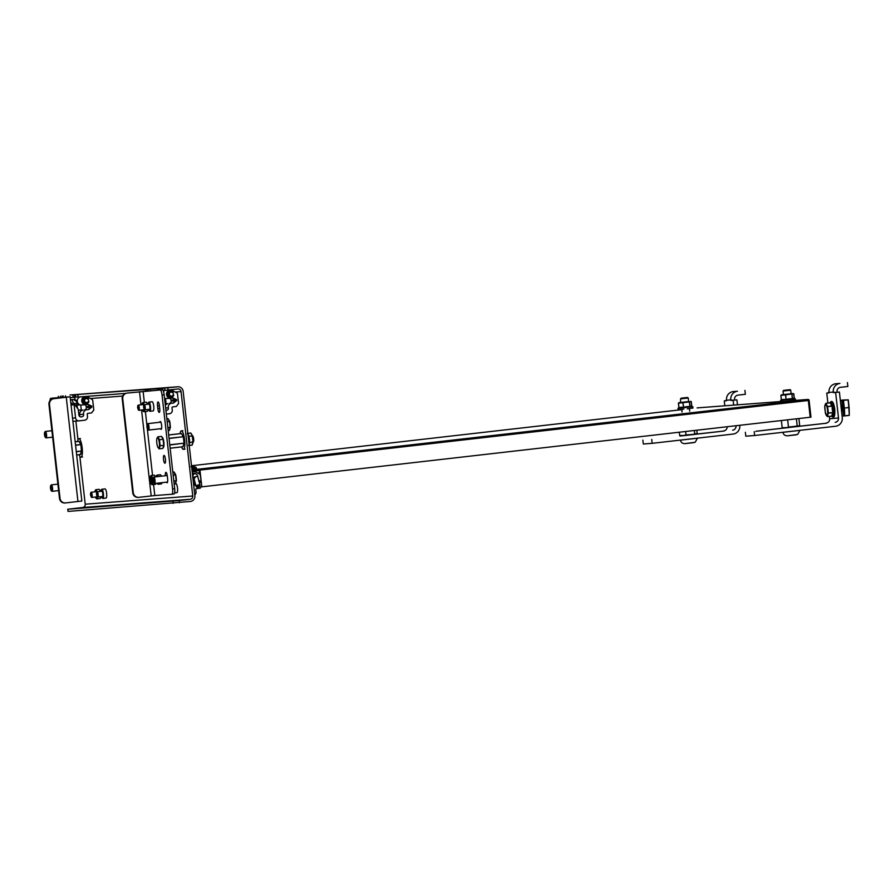 <?xml version="1.0" encoding="UTF-8"?>
<svg xmlns="http://www.w3.org/2000/svg" width="894" height="894" viewBox="0 0 894 894"><rect width="100%" height="100%" fill="white"/><g stroke="black" fill="none" stroke-linecap="round" stroke-linejoin="round"><path stroke-width="1.34" d="M96.619 492.449L97.033 491.89A2.626 0.637 83.5 0 1 97.189 491.789A2.626 0.637 83.5 0 1 98.116 494.326A2.626 0.637 83.5 0 1 97.781 497.008A2.626 0.637 83.5 0 1 97.614 496.941L96.474 494.494L96.619 492.449L97.088 496.483M90.64 492.907L91.054 492.348A2.626 0.637 83.5 0 1 91.21 492.248A2.626 0.637 83.5 0 1 92.138 494.784A2.626 0.637 83.5 0 1 91.803 497.455A2.626 0.637 83.5 0 1 91.635 497.399L90.495 494.952L90.64 492.907L91.11 496.941M197.608 473.004L199.653 472.77L199.407 470.602L194.702 470.959M194.713 471.082L199.407 470.602M194.903 471.753A3.654 0.883 -96.5 0 0 194.356 471.183M194.344 480.816L193.205 480.95M195.82 473.887A2.514 2.447 85.6 0 0 192.445 474.133M192.869 477.877A2.514 2.447 85.6 0 0 193.964 478.324M199.53 483.43L200.29 481.374L198.703 480.212M193.73 485.565A3.721 3.61 -94.4 0 1 195.238 485.029L195.663 484.973M201.474 486.425L200.088 488.213L196.479 488.627A0.827 0.805 -94.4 0 0 195.775 489.532L196.032 491.834A3.308 3.207 -94.4 0 1 194.769 494.851M192.232 472.255A4.135 4.012 -94.4 0 1 196.177 472.2L200.122 474.423M194.858 481.855L194.769 481.866A2.067 2 85.6 0 0 193.104 480.056L194.378 479.955A4.135 4.012 -94.4 0 1 193.07 479.765M194.411 473.742A2.112 2.045 85.6 0 0 192.501 474.602M192.813 477.396A2.112 2.045 85.6 0 0 193.853 477.91M193.663 484.984A2.067 2 85.6 0 0 194.881 482.849L195.115 482.838M194.769 481.866L194.881 482.849M197.306 487.275L196.501 486.951A2.067 0.983 -14.3 0 1 196.054 486.515A2.067 0.983 -14.3 0 1 198.367 484.939A2.067 0.983 -14.3 0 1 200.055 485.487A2.067 0.983 -14.3 0 1 199.865 486.09L199.317 486.761A1.24 0.592 -14.3 0 1 198.043 487.342A1.24 0.592 -14.3 0 1 197.306 487.275A1.24 0.592 -14.3 0 1 197.328 486.47A1.24 0.592 -14.3 0 1 198.904 486.068A1.24 0.592 -14.3 0 1 199.317 486.761M191.897 469.249L196.401 468.713L196.289 467.741L191.785 468.277M196.289 467.741L191.752 467.975M193.685 466.411L192.88 466.512A5.487 1.33 83.5 0 1 193.059 466.713L192.88 466.512M192.188 466.567L193.059 466.713M192.433 466.78A5.487 1.33 -96.5 0 0 192.255 466.579L190.914 466.724M192.746 466.4L193.529 466.422M160.484 389.873L160.328 388.488L177.593 386.789A5.174 5.018 -94.4 0 1 183.158 391.36L194.87 495.757A5.174 5.018 -94.4 0 1 190.456 501.467L68.089 511.424L67.687 509.256L82.661 507.513A2.995 2.905 85.6 0 0 85.209 504.205L79.834 456.242M70.402 394.969A5.174 5.018 85.6 0 0 70.045 394.992L160.328 388.488M77.979 439.77L75.889 421.096M163.11 390.555L177.839 388.957A2.995 2.905 -94.4 0 1 181.057 391.606L192.769 496.002L85.209 504.205M179.437 502.73L179.191 500.562L190.221 499.299A2.995 2.905 85.6 0 0 192.769 496.002M165.524 387.817L162.026 388.208L165.524 387.817M161.535 388.119L158.048 388.51L161.535 388.119M80.739 394.276L77.253 394.679L80.739 394.276M76.761 394.589L73.263 394.98L76.761 394.589M77.879 394.869L78.113 397.037L125.451 393.427M78.057 396.869L75.789 397.115L75.543 394.947M70.246 397.64L75.789 397.115M179.191 500.562L67.687 509.256M97.513 496.852A4.615 1.117 83.5 0 1 96.831 498.886L100.072 498.517A4.615 1.117 -96.5 0 0 100.743 496.662M100.217 491.443A4.615 1.117 -96.5 0 0 99.022 489.342L95.781 489.722A4.615 1.117 83.5 0 1 97.01 491.923M97.267 496.639A4.403 1.062 83.5 0 1 96.328 498.595A4.403 1.062 83.5 0 1 95.557 497.03M94.965 491.823A4.403 1.062 83.5 0 1 95.356 490.113A4.403 1.062 83.5 0 1 96.809 492.192M95.557 491.745A2.827 0.682 83.5 0 1 95.971 491.577A2.827 0.682 83.5 0 1 96.507 492.728M96.831 496.092A2.827 0.682 83.5 0 1 96.586 497.03A2.827 0.682 83.5 0 1 96.15 496.963M96.071 491.7A2.626 0.637 -96.5 0 0 96.016 491.7L91.21 492.248M91.803 497.455L96.608 496.908A2.626 0.637 -96.5 0 0 96.675 496.885M102.81 498.439L106.051 498.059A4.615 1.117 -96.5 0 0 106.632 493.354A4.615 1.117 -96.5 0 0 105 488.895L101.76 489.264A4.615 1.117 83.5 0 1 103.402 493.767A4.615 1.117 83.5 0 1 102.81 498.439A4.615 1.117 83.5 0 1 102.519 498.316A4.615 1.117 83.5 0 1 102.408 498.215M100.933 491.365A4.403 1.062 83.5 0 1 101.335 489.655A4.403 1.062 83.5 0 1 103.145 493.79A4.403 1.062 83.5 0 1 102.307 498.137A4.403 1.062 83.5 0 1 101.536 496.572M101.536 491.298A2.827 0.682 83.5 0 1 101.95 491.13A2.827 0.682 83.5 0 1 102.765 493.823A2.827 0.682 83.5 0 1 102.564 496.572A2.827 0.682 83.5 0 1 102.128 496.505M102.05 491.242A2.626 0.637 -96.5 0 0 101.994 491.242L97.189 491.789M97.781 497.008L102.586 496.449A2.626 0.637 -96.5 0 0 102.642 496.438M174.643 492.918L176.911 492.661A4.615 1.117 -96.5 0 0 177.493 487.945A4.615 1.117 -96.5 0 0 175.861 483.486L175.637 483.509M74.358 403.485L77.946 403.216L74.448 399.428L70.481 399.73M78.56 397.819A3.274 0.793 -96.5 0 0 78.225 397.104L78.337 396.78M72.57 399.562L70.537 400.311M74.727 400.501L75.252 400.456A3.274 0.793 -96.5 0 0 74.236 397.294M75.308 405.25L75.889 405.183A1.263 1.218 85.6 0 0 76.716 404.714L77.834 403.228M75.588 403.395A2.157 2.101 -94.4 0 1 72.738 401.618L72.559 400.076M70.794 402.591L73.42 404.814M72.895 404.848L70.861 403.127M77.286 400.221L75.252 400.456L77.51 402.356M167.435 398.456A4.135 4.012 85.6 0 1 166.63 398.467L165.692 398.534A4.135 4.012 85.6 0 1 164.541 398.255A1.263 1.218 85.6 0 0 165.021 398.411M71.073 405.016L74.113 404.792L75.577 417.923L72.537 418.157M74.113 404.792L71.062 404.993M86.025 396.433A4.135 4.012 -94.4 0 1 87.646 396.925L91.926 399.339A1.654 1.598 -94.4 0 1 92.752 400.613L93.814 410.022L91.557 412.939L87.936 413.352A0.827 0.805 -94.4 0 0 87.232 414.257L87.489 416.559A3.308 3.207 -94.4 0 1 84.673 420.214L79.13 420.839A3.308 3.207 -94.4 0 1 75.577 417.923M74.906 404.703L78.247 409.351L78.884 415.051A2.067 2 85.6 0 0 81.108 416.872L81.879 416.783A2.067 2 85.6 0 0 83.6 414.268A3.721 3.61 -94.4 0 1 86.707 409.754L88.651 409.53L91.87 407.083L91.758 406.099L88.081 404.434L86.193 404.658A4.135 4.012 -94.4 0 1 81.767 401.171A4.135 4.012 -94.4 0 1 84.818 396.523M72.135 404.904A4.135 4.012 -94.4 0 1 70.917 403.663M81.287 409.899L78.348 410.234L81.287 409.899L80.739 404.982M79.722 413.486L78.761 413.933M81.432 409.888A8.258 2 -96.5 0 0 81.51 410.569M80.326 396.869A4.135 4.012 85.6 0 0 80.907 405.004L81.857 404.926A4.135 4.012 85.6 0 0 82.65 404.926M86.707 409.754L84.729 409.832M83.019 410.033C80.695 410.659 79.588 412.179 79.7 414.57L83.6 414.268M79.387 416.191A2.067 2 85.6 0 0 79.711 414.805L79.7 414.57M72.582 400.233A2.112 2.045 -94.4 0 1 73.431 399.506M75.387 405.373L80.024 404.837M75.431 405.429A2.067 2 -94.4 0 1 77.365 407.273L76.783 407.318M77.465 408.256L77.476 408.256A2.067 2 -94.4 0 1 77.476 408.279L77.365 407.273M91.758 406.099L86.226 406.591A2.067 2 85.6 0 0 84.55 404.781M88.651 409.53L84.584 409.854A2.067 2 85.6 0 0 86.338 407.575L91.87 407.083M86.226 406.591L86.338 407.575M85.433 402.535A2.067 2 -94.4 0 1 84.684 402.155M84.36 399.238A2.067 2 -94.4 0 1 84.997 398.702M86.439 398.422A2.067 2 -94.4 0 1 88.595 400.288A2.067 2 -94.4 0 1 86.752 402.546A2.067 2 -94.4 0 1 84.606 400.668A2.067 2 -94.4 0 1 86.439 398.422L86.047 398.456A2.067 2 85.6 0 0 84.204 400.668A2.067 2 85.6 0 0 86.427 402.568M87.288 399.059L88.35 398.668C81.477 393.796 83.086 408.122 88.707 401.819L86.327 403.663A3.151 3.051 -94.4 0 1 83.041 400.758A3.151 3.051 -94.4 0 1 88.461 398.545L85.846 397.383A3.151 3.051 -94.4 0 0 85.768 397.394L85.846 397.383M166.664 410.324L165.904 410.38L166.664 410.324A2.067 2 85.6 0 0 168.385 407.809A3.721 3.61 -94.4 0 1 171.48 403.283L173.425 403.06L176.643 400.613L176.543 399.629L172.855 397.975L170.966 398.188A4.135 4.012 -94.4 0 1 166.519 394.388A4.135 4.012 -94.4 0 1 172.419 390.466L176.71 392.879A1.654 1.598 -94.4 0 1 177.537 394.142L178.588 403.552L176.341 406.468L172.721 406.882A0.827 0.805 -94.4 0 0 172.017 407.798L172.274 410.089A3.308 3.207 -94.4 0 1 169.458 413.743L166.318 414.101M166.072 403.429L165.133 403.54L166.072 403.429L165.513 398.512M166.217 403.417A8.258 2 -96.5 0 0 166.295 404.099M165.122 390.399A4.135 4.012 85.6 0 0 163.412 391.281M171.48 403.283L169.502 403.373M167.793 403.563L165.301 405.038M176.543 399.629L171.011 400.121A2.067 2 85.6 0 0 169.324 398.311M173.425 403.06L169.357 403.395A2.067 2 85.6 0 0 171.123 401.115L176.643 400.613M171.011 400.121L171.123 401.115M143.722 405.306L144.146 404.747A2.626 0.637 83.5 0 1 144.292 404.647A2.626 0.637 83.5 0 1 145.219 407.172A2.626 0.637 83.5 0 1 144.884 409.854A2.626 0.637 83.5 0 1 144.716 409.787L143.576 407.351L143.722 405.306L144.191 409.34M137.743 405.764L138.168 405.206A2.626 0.637 83.5 0 1 138.313 405.105A2.626 0.637 83.5 0 1 139.24 407.63A2.626 0.637 83.5 0 1 138.905 410.312A2.626 0.637 83.5 0 1 138.738 410.245L137.598 407.798L137.743 405.764L138.212 409.798M170.218 396.064A2.067 2 -94.4 0 1 169.458 395.684M169.134 392.768A2.067 2 -94.4 0 1 169.771 392.231M171.223 391.952A2.067 2 -94.4 0 1 173.369 393.829A2.067 2 -94.4 0 1 171.536 396.076A2.067 2 -94.4 0 1 169.379 394.209A2.067 2 -94.4 0 1 171.223 391.952L170.821 391.985A2.067 2 85.6 0 0 168.977 394.198A2.067 2 85.6 0 0 171.212 396.098M172.073 392.589L173.123 392.209C166.262 387.337 167.86 401.652 173.481 395.349L173.727 395.182A3.151 3.051 -94.4 0 1 167.737 394.288A3.151 3.051 -94.4 0 1 170.586 390.924M49.997 400.691A5.241 1.263 83.5 0 1 50.779 398.333L52.88 398.087A5.241 1.263 83.5 0 1 52.88 398.087A5.241 1.263 83.5 0 1 52.891 398.087L70.145 396.78L53.964 398.668A5.241 5.085 85.6 0 0 49.494 404.457L60.021 498.282A5.241 5.085 85.6 0 0 65.653 502.92L81.835 501.031L70.145 396.78M52.891 398.087L50.79 398.322A5.241 1.263 83.5 0 1 50.79 398.322L67.978 397.014L53.439 398.702A5.241 5.085 85.6 0 0 48.969 404.49L59.485 498.327A5.241 5.085 85.6 0 0 64.949 502.976L65.474 502.942M62.58 502.573L62.479 502.584A5.241 1.263 83.5 0 1 61.988 502.272M80.795 444.519L78.985 441.345L80.885 444.664L81.421 451.001L80.873 444.664M76.292 451.593L81.421 451.001L80.415 454.554M78.929 441.357L75.197 441.781L78.929 441.357M50.69 485.666L51.193 484.995A3.252 0.782 83.5 0 1 51.371 484.872A3.252 0.782 83.5 0 1 51.383 484.872A3.252 0.782 83.5 0 1 52.534 488.035A3.252 0.782 83.5 0 1 52.12 491.331A3.252 0.782 83.5 0 1 51.908 491.253L51.271 490.717A2.626 0.637 83.5 0 1 50.511 488.247A2.626 0.637 83.5 0 1 50.69 485.666A2.626 0.637 83.5 0 1 50.846 485.565A2.626 0.637 83.5 0 1 51.807 488.437A2.626 0.637 83.5 0 1 51.271 490.717M44.7 432.238L45.203 431.567A3.252 0.782 83.5 0 1 45.382 431.444A3.252 0.782 83.5 0 1 46.533 434.596A3.252 0.782 83.5 0 1 46.119 437.904A3.252 0.782 83.5 0 1 45.918 437.825L45.281 437.289A2.626 0.637 83.5 0 1 44.521 434.819A2.626 0.637 83.5 0 1 44.7 432.238A2.626 0.637 83.5 0 1 44.856 432.137A2.626 0.637 83.5 0 1 45.806 435.009A2.626 0.637 83.5 0 1 45.281 437.289M45.382 431.444A3.252 0.782 83.5 0 1 45.393 431.444L51.908 430.696M77.61 441.468A9.286 2.246 83.5 0 1 78.862 438.697A9.286 2.246 83.5 0 1 78.884 438.697A9.286 2.246 83.5 0 1 82.159 447.715A9.286 2.246 83.5 0 1 80.974 457.158A9.286 2.246 83.5 0 1 79.119 454.733M138.38 497.366A5.241 5.085 -94.4 0 1 132.737 492.739L122.221 398.903A5.241 5.085 -94.4 0 1 126.691 393.114L162.317 389.739A5.241 1.263 83.5 0 1 164.161 394.857L174.688 488.683A5.241 1.263 83.5 0 1 174.017 493.991A5.241 1.263 83.5 0 1 174.006 493.991L171.927 494.237A5.241 1.263 83.5 0 1 171.905 494.237L154.807 495.544L153.567 484.559M166.507 482.157A3.934 0.95 83.5 0 0 167.111 482.771A3.934 0.95 83.5 0 0 167.614 478.793L167.323 476.189A3.934 0.95 83.5 0 0 165.926 472.345A3.934 0.95 83.5 0 0 165.368 475.742M163.524 459.382A3.934 0.95 83.5 0 1 164.027 455.404A3.934 0.95 83.5 0 1 165.424 459.203A3.934 0.95 83.5 0 1 164.921 463.226A3.934 0.95 83.5 0 1 163.524 459.382M159.78 422.259A3.934 0.95 83.5 0 1 160.227 421.521A3.934 0.95 83.5 0 1 161.624 425.32A3.934 0.95 83.5 0 1 161.121 429.343A3.934 0.95 83.5 0 1 160.518 428.729M157.825 408.558A3.934 0.95 83.5 0 0 159.221 412.402A3.934 0.95 83.5 0 0 159.724 408.413L159.434 405.809A3.934 0.95 83.5 0 0 158.037 401.976A3.934 0.95 83.5 0 0 157.534 405.954L157.825 408.558L159.713 408.346M174.688 488.683L172.587 488.929A5.241 1.263 83.5 0 1 171.916 494.237L174.017 493.991M172.587 488.929L162.06 395.092L164.161 394.857M154.807 495.544L138.905 497.332A5.241 5.085 -94.4 0 1 133.273 492.695L122.746 398.869A5.241 5.085 -94.4 0 1 127.216 393.069L160.205 389.985A5.241 1.263 83.5 0 1 162.06 395.092M144.627 409.709A4.615 1.117 83.5 0 1 143.945 411.743L147.175 411.374A4.615 1.117 -96.5 0 0 147.845 409.519M147.331 404.3A4.615 1.117 -96.5 0 0 146.124 402.199L142.895 402.568A4.615 1.117 83.5 0 1 144.124 404.781M144.37 409.497A4.403 1.062 83.5 0 1 143.431 411.452A4.403 1.062 83.5 0 1 142.66 409.888M142.068 404.669A4.403 1.062 83.5 0 1 142.47 402.971A4.403 1.062 83.5 0 1 143.923 405.049M142.66 404.602A2.827 0.682 83.5 0 1 143.074 404.434A2.827 0.682 83.5 0 1 143.61 405.585M143.945 408.938A2.827 0.682 83.5 0 1 143.699 409.888A2.827 0.682 83.5 0 1 143.252 409.81M143.185 404.557A2.626 0.637 -96.5 0 0 143.118 404.546L138.313 405.105M138.905 410.312L143.71 409.765A2.626 0.637 -96.5 0 0 143.778 409.743M150.74 475.854A4.615 1.117 83.5 0 1 150.818 475.72A4.615 1.117 83.5 0 1 151.075 475.552A4.615 1.117 83.5 0 1 152.718 480.056A4.615 1.117 83.5 0 1 152.125 484.727L155.366 484.347A4.615 1.117 -96.5 0 0 155.925 483.363M155.4 476.882A4.615 1.117 -96.5 0 0 154.316 475.183L151.075 475.552M152.461 480.078A4.403 1.062 83.5 0 1 151.622 484.425A4.403 1.062 83.5 0 1 150.337 480.279A4.403 1.062 83.5 0 1 150.65 475.954A4.403 1.062 83.5 0 1 152.461 480.078M150.717 480.212A2.827 0.682 83.5 0 1 151.254 477.418A2.827 0.682 83.5 0 1 152.081 480.112A2.827 0.682 83.5 0 1 151.879 482.861A2.827 0.682 83.5 0 1 150.717 480.212M151.365 477.53A2.626 0.637 -96.5 0 0 151.309 477.53A2.626 0.637 -96.5 0 0 150.974 480.179A2.626 0.637 -96.5 0 0 151.902 482.738A2.626 0.637 -96.5 0 0 151.958 482.726M149.924 411.285L153.153 410.916A4.615 1.117 -96.5 0 0 153.734 406.2A4.615 1.117 -96.5 0 0 152.103 401.741L148.873 402.11A4.615 1.117 83.5 0 1 150.505 406.614A4.615 1.117 83.5 0 1 149.924 411.285A4.615 1.117 83.5 0 1 149.622 411.173A4.615 1.117 83.5 0 1 149.522 411.061M148.046 404.211A4.403 1.062 83.5 0 1 148.449 402.512A4.403 1.062 83.5 0 1 150.259 406.647A4.403 1.062 83.5 0 1 149.41 410.994A4.403 1.062 83.5 0 1 148.639 409.43M148.639 404.144A2.827 0.682 83.5 0 1 149.052 403.976A2.827 0.682 83.5 0 1 149.879 406.669A2.827 0.682 83.5 0 1 149.678 409.43A2.827 0.682 83.5 0 1 149.231 409.363M149.164 404.099A2.626 0.637 -96.5 0 0 149.097 404.099L144.292 404.647M144.884 409.854L149.689 409.307A2.626 0.637 -96.5 0 0 149.756 409.284M158.707 483.051A4.615 1.117 83.5 0 1 158.104 484.269L161.345 483.9A4.615 1.117 -96.5 0 0 161.937 482.682M161.311 476.2A4.615 1.117 -96.5 0 0 160.294 474.725L157.053 475.094A4.615 1.117 83.5 0 1 158.07 476.569M158.428 483.084A4.403 1.062 83.5 0 1 157.601 483.967A4.403 1.062 83.5 0 1 157.12 483.229M156.26 476.781A4.403 1.062 83.5 0 1 156.629 475.496A4.403 1.062 83.5 0 1 157.802 476.603M183.259 436.708L181.448 433.534L183.348 436.853L184.052 443.167L183.337 436.853L184.052 443.167L182.879 446.732M169.759 444.799L183.885 443.189L169.782 444.988M181.393 433.534L168.664 434.998L181.393 433.534M153.153 477.854L153.656 477.184A3.252 0.782 83.5 0 1 153.835 477.061A3.252 0.782 83.5 0 1 154.986 480.212A3.252 0.782 83.5 0 1 154.584 483.52A3.252 0.782 83.5 0 1 154.371 483.442L153.734 482.894A2.626 0.637 83.5 0 1 152.975 480.424A2.626 0.637 83.5 0 1 153.153 477.854A2.626 0.637 83.5 0 1 153.31 477.754A2.626 0.637 83.5 0 1 154.26 480.626A2.626 0.637 83.5 0 1 153.734 482.894M153.835 477.061A3.252 0.782 83.5 0 1 153.846 477.061L167.234 475.519M173.827 481.017L176.364 480.771L176.397 479.81L175.436 483.855L174.174 484.067L175.302 483.911L176.196 480.927L175.559 474.971L173.972 471.987L172.821 472.099M175.302 483.911L176.364 480.771L175.705 474.904L173.179 475.239M176.397 479.81L175.95 475.843M176.364 481.095L173.849 481.195M173.157 475.06L175.705 474.904L174.14 472.066L172.833 472.121L174.107 472.021L175.637 474.569M147.164 424.415L147.666 423.745A3.252 0.782 83.5 0 1 147.845 423.622A3.252 0.782 83.5 0 1 148.996 426.784A3.252 0.782 83.5 0 1 148.583 430.092A3.252 0.782 83.5 0 1 148.382 430.014L147.745 429.466A2.626 0.637 83.5 0 1 146.974 426.997A2.626 0.637 83.5 0 1 147.164 424.415A2.626 0.637 83.5 0 1 147.32 424.315A2.626 0.637 83.5 0 1 148.27 427.198A2.626 0.637 83.5 0 1 147.745 429.466M147.845 423.622A3.252 0.782 83.5 0 1 147.856 423.622L160.842 422.136M169.268 430.483L170.206 427.5L169.558 421.532L167.971 418.56L166.832 418.694L167.983 418.56L166.832 418.66M167.837 427.589L170.363 427.343L169.704 421.476L167.189 421.812M170.408 426.382L169.447 430.416L168.173 430.64L169.413 430.45L170.363 427.343L169.961 422.415M170.374 427.656L167.86 427.768M167.167 421.622L169.704 421.476L167.971 418.56L169.648 421.141M193.149 442.139A3.252 0.782 -96.5 0 0 193.272 442.027A3.252 0.782 -96.5 0 0 193.495 438.831A3.252 0.782 -96.5 0 0 192.556 435.769A3.252 0.782 -96.5 0 0 192.422 435.702M193.35 441.893A3.04 0.738 -96.5 0 0 193.439 441.804A3.04 0.738 -96.5 0 0 193.652 438.82A3.04 0.738 -96.5 0 0 192.769 435.948A3.04 0.738 -96.5 0 0 192.668 435.892M163.099 447.592L163.177 447.581A5.241 1.263 -96.5 0 0 163.837 442.228A5.241 1.263 -96.5 0 0 161.982 437.166L161.915 437.166M162.295 437.859L161.501 436.395L157.858 436.82L159.456 439.725L163.099 439.312L162.295 437.859M163.77 445.335L160.127 445.748L159.199 448.855L162.842 448.442L163.77 445.335L163.099 439.312M156.986 438.272A5.23 1.263 83.5 0 1 159.322 442.798A5.23 1.263 83.5 0 1 158.059 447.637A5.23 1.263 83.5 0 1 156.808 443.033A5.23 1.263 83.5 0 1 156.986 438.272L157.858 436.82M159.199 448.855L158.059 447.637M159.456 439.725L160.127 445.748M189.092 444.229A6.683 1.62 -96.5 0 0 189.047 439.401A6.683 1.62 -96.5 0 0 188.019 434.652M188.712 445.681L189.338 444.117A10.214 4.883 165.7 0 0 189.405 442.619L189.416 442.262A10.214 9.912 85.6 0 0 188.768 436.518L188.679 436.171A10.214 5.04 1.6 0 0 188.254 434.629L187.963 434.16M188.768 436.518L189.416 442.262M190.735 433.054L187.874 433.389L190.869 433.087L192.411 435.669L192.981 441.904L192.277 435.881L190.724 433.054L192.478 436.004L193.149 442.239L192.054 445.123L192.981 441.904L189.405 442.619M192.054 445.123L189.226 445.447L192.176 445.067L193.138 441.927L189.562 442.474L188.656 445.491M187.315 433.445L188.679 436.171M188.869 436.272L192.478 436.004L188.869 436.272M192.724 436.931L192.411 435.669M193.149 442.239L193.171 440.966M180.074 433.657A9.286 2.246 83.5 0 1 181.326 430.874A9.286 2.246 83.5 0 1 181.348 430.874A9.286 2.246 83.5 0 1 184.611 439.893A9.286 2.246 83.5 0 1 183.438 449.336A9.286 2.246 83.5 0 1 181.583 446.911M696.895 434.059L724.14 431.02L695.398 434.305M686.134 435.367L680.111 435.981M679.887 435.87L697.096 433.903M739.774 425.298L739.785 425.41A7.845 7.61 -94.4 0 1 733.091 434.071L652.162 443.335L651.726 439.435M733.672 405.116L733.136 400.277L736.913 399.841L737.472 404.826M733.024 426.069L735.986 425.723M735.997 425.846A3.922 3.811 -94.4 0 1 732.655 430.17M652.162 443.335L643.3 444.005L642.864 440.105M723.794 430.852A3.922 3.811 85.6 0 0 727.157 426.74M733.136 400.277L730.767 399.909A7.845 7.61 -94.4 0 1 737.461 391.248L733.203 391.572A7.845 7.61 85.6 0 0 726.52 400.233L724.274 400.948L724.822 405.798M724.274 400.948L726.565 400.691M730.834 400.456L736.913 399.841M734.611 400.02L734.555 399.473A3.922 3.811 -94.4 0 1 737.896 395.148L745.361 394.288L744.925 390.387M688.637 401.574L688.235 398.009L680.569 398.869L680.558 402.456L688.637 401.54M681.217 398.165L687.542 397.45L681.217 398.165M686.19 435.389L694.37 434.45L680.323 435.993L686.19 435.389L679.686 435.534L679.317 432.215M694.392 434.45L697.208 433.534L694.381 434.45L685.966 434.886L685.586 431.489M694.37 434.45L694.727 433.892L694.37 434.45M694.347 430.495L694.727 433.892L697.208 433.534L696.839 430.204M683.888 409.117L678.233 409.72L677.998 408.357L692.839 406.692L691.531 406.178A13.376 3.688 83.7 0 0 690.19 406.636L689.363 401.775L689.889 406.491L691.8 406.211L691.297 401.697L682.927 402.702L683.631 407.206L689.889 406.669A13.376 12.985 85.6 0 0 683.731 407.373L683.329 407.418A13.376 9.286 -96.9 0 0 678.926 407.876L678.825 407.887A13.376 3.688 -96.3 0 1 678.881 407.809L678.501 402.959L691.151 401.518L679.082 402.646M691.8 406.211L691.151 401.518M678.959 407.686L683.429 407.217L682.927 402.702L678.445 403.16L678.926 407.876M799.392 426.237L826.626 423.197L797.895 426.483M786.083 427.835L755.832 431.299L782.608 428.159M782.384 428.047L799.582 426.08M826.291 423.03A3.922 3.811 85.6 0 0 829.632 418.694L838.494 418.023L835.633 392.455L839.41 392.03L842.282 417.587A7.845 7.61 -94.4 0 1 835.588 426.248L754.648 435.512L754.212 431.612M838.494 418.023A3.922 3.811 -94.4 0 1 835.152 422.348M754.648 435.512L745.797 436.183L745.361 432.294M835.633 392.455L833.264 392.086A7.845 7.61 -94.4 0 1 839.958 383.425L835.7 383.749A7.845 7.61 85.6 0 0 829.017 392.41L826.771 393.137L827.889 403.071M829.375 416.369L829.632 418.694M826.771 393.137L829.062 392.868M833.32 392.634L839.41 392.03M837.108 392.198L837.041 391.661A3.922 3.811 -94.4 0 1 840.394 387.325L847.858 386.476L847.423 382.576M791.134 393.751L790.732 390.186L783.055 391.047L783.457 394.612L782.127 394.757L792.464 393.572L780.987 395.148L791.123 393.706M783.714 390.354L790.039 389.639L783.714 390.354M799.18 426.304L782.82 428.17L788.687 427.567L782.183 427.712L781.378 420.538M788.687 427.567L797.224 426.069L788.463 427.075L787.648 419.822M796.867 426.628L799.191 426.293M796.409 418.817L797.224 426.069L799.705 425.712L798.901 418.526M786.385 401.305L795.459 400.221L795.336 398.88L780.496 400.546L781.725 399.707M786.228 399.562L785.424 394.88L780.943 395.338L781.311 400.065L786.128 399.383L785.625 394.857L791.861 393.952L792.531 398.646L794.297 398.4L793.794 393.874L791.872 394.142L792.386 398.858A13.376 12.985 85.6 0 0 786.228 399.562L792.386 398.858M795.336 398.88L794.028 398.366A13.376 3.688 83.7 0 0 792.676 398.813M794.297 398.4L793.649 393.695M781.457 399.864L781.311 400.065A13.376 3.688 -96.3 0 1 781.378 399.998L780.887 395.349L781.568 394.835M785.826 399.607A13.376 9.286 -96.9 0 0 781.412 400.054M827.386 416.57L825.486 413.33L824.749 406.804L825.754 403.44L827.498 406.602L828.224 413.129L827.218 416.492L831.945 416.135L832.828 412.737L828.224 413.129L827.419 416.593L825.676 413.453M830.068 402.825L830.101 402.736A7.465 1.81 83.5 0 1 830.18 402.546A7.465 1.81 83.5 0 1 833.42 409.24A7.465 1.81 83.5 0 1 831.766 416.369A7.465 1.81 83.5 0 1 831.644 416.191L831.588 416.112M833.029 412.492L828.436 413.062L827.498 406.602L832.057 405.932L830.347 402.814L825.754 403.44L827.721 406.614L832.325 406.133A13.376 12.985 85.6 0 0 833.029 412.492L832.325 406.133M830.347 402.814L825.955 403.317L830.537 402.713A13.376 6.593 1.6 0 0 832.225 405.787M831.833 416.056L831.945 416.135A13.376 6.593 -178.4 0 1 831.901 416.09L827.252 416.537L825.553 413.676L824.715 407.731M833.018 412.849A13.376 6.392 165.7 0 0 832.046 416.123M841.846 400.132L848.261 399.841L842.573 400.467L843.198 400.423L844.059 408.089L849.121 407.508L848.261 399.841L849.3 415.263L849.11 407.508M844.059 408.089L844.517 415.621A12.147 2.939 83.5 0 0 844.316 408.055L843.455 400.4L848.104 399.864L848.965 407.53A12.147 2.939 83.5 0 1 849.144 415.375L842.092 415.967M849.289 415.308L844.942 415.855L849.11 415.453M841.824 400.132L842.807 400.065M840.818 404.613A4.515 1.095 83.5 0 1 841.645 411.989M840.371 400.635L843.936 400.099L842.561 400.467L844.26 415.52L844.919 415.933M844.495 415.755L843.791 416.034M840.349 400.423L842.036 400.3L843.578 415.855L841.857 400.523L842.561 400.445L844.249 415.52M192.054 470.68L199.943 470.076L200.58 468.937L807.952 399.45L808.321 400.478L809.104 400.378L810.992 417.14L810.199 417.241L808.321 400.478L199.943 470.076L201.82 486.839L810.199 417.241M192.076 470.881L199.664 470.3L201.82 486.839M194.87 483.397L193.506 483.553M200.29 481.374L199.038 481.508M199.284 482.481L200.401 482.358M195.238 485.029L193.674 485.14M193.674 485.084L195.652 484.939M193.987 477.597A2.067 2 -94.4 0 1 194.758 473.708L193.607 473.798M195.071 477.832L193.607 477.217L193.897 478.066A2.067 0.983 -14.3 0 1 196.211 476.502A2.067 0.983 -14.3 0 1 197.898 477.05C197.63 474.926 196.579 473.809 194.758 473.708M70.045 394.992L177.593 386.789M167.837 387.907L168.083 390.075M90.45 398.512L122.679 396.053M175.235 392.041L181.057 391.606M190.221 499.299L82.661 507.513M74.571 397.26L74.325 395.092M72.816 395.249L73.051 397.417M65.463 395.807L65.608 397.115L65.43 395.818M63.295 397.294L63.139 395.897M62.077 397.383L61.921 396.042M60.401 396.198L60.557 397.506M58.389 396.355L58.535 397.651M164.675 388.242L164.921 390.41M162.652 388.398L162.842 390.097M159.255 389.974L159.11 388.622M157.59 388.789L157.735 390.086M150.248 389.348L150.393 390.644M148.069 390.823L147.912 389.426M146.851 390.913L146.705 389.572M145.186 389.728L145.331 391.036M68.089 511.424L67.843 509.256M173.112 503.411L172.866 501.243M87.623 409.631A2.067 2 85.6 0 0 89.378 407.351L89.266 406.357A2.067 2 85.6 0 0 87.321 404.524M81.879 416.783L80.695 416.872M86.282 403.663A3.151 3.051 -94.4 0 1 82.963 400.758A3.151 3.051 -94.4 0 1 85.768 397.394C81.991 400.568 82.159 402.658 86.249 403.663L86.327 403.663A3.151 3.051 -94.4 0 0 88.942 401.663M84.405 399.584A0.626 0.615 -94.4 0 1 85.187 398.724M85.6 402.479A0.626 0.615 -94.4 0 1 84.662 401.819M85.589 398.713C84.528 398.389 84.137 398.78 84.416 399.875M84.595 401.529C84.572 402.669 85.042 402.948 86.003 402.401M172.397 403.16A2.067 2 85.6 0 0 174.162 400.881L174.051 399.897A2.067 2 85.6 0 0 172.095 398.053M165.636 408.01L168.385 407.809M173.246 392.075L172.777 392.544L173.246 392.086L170.553 390.924C166.776 394.098 166.932 396.198 171.022 397.193L171.112 397.193A3.151 3.051 -94.4 0 1 167.826 394.288A3.151 3.051 -94.4 0 1 173.235 392.075M169.19 393.114A0.626 0.615 -94.4 0 1 169.972 392.254M170.385 396.008A0.626 0.615 -94.4 0 1 169.435 395.36M170.363 392.242C169.312 391.918 168.921 392.31 169.19 393.405M169.379 395.07C169.357 396.198 169.826 396.489 170.776 395.93M173.727 395.182L171.112 397.193M66.257 397.26L77.946 501.512M75.185 441.748L79.175 441.435L80.885 444.664L81.589 450.978L80.639 454.42L76.672 455.012L80.605 454.465L81.533 451.146M81.589 450.978L76.314 451.783M75.565 445.078L80.695 444.575L75.588 445.279M159.423 405.742L157.534 405.954M162.317 389.739L160.205 389.985M152.539 475.384L147.287 428.572M146.929 425.354L145.387 411.575M144.359 402.401L143.107 391.281M151.198 495.924L141.565 410.011M140.973 404.792L139.509 391.673M170.151 448.196L182.935 446.732L183.996 443.323M169.033 438.295L183.158 436.764L169.055 438.485M175.559 474.792L174.52 473.239M730.767 399.909L726.52 400.233M737.461 391.248L733.203 391.572M680.747 440.105L697.443 438.216L695.174 442.262L684.893 443.636C682.334 443.58 680.87 442.407 680.502 440.116L680.747 440.105M685.039 443.625L693.789 442.619M678.904 407.686L678.401 403.16M833.264 392.086L829.017 392.41M839.958 383.425L835.7 383.749M783.245 432.283L799.929 430.394L797.671 434.439L787.39 435.814C784.831 435.758 783.367 434.585 782.988 432.294L783.245 432.283M787.536 435.803L796.286 434.808M781.401 399.864L780.898 395.349M833.219 415.833L834.728 409.083L831.722 402.736M831.252 404.691L831.185 406.032M826.838 415.319C825.52 417.33 823.899 402.881 825.643 404.658C827.285 404.244 828.548 415.486 826.838 415.319M843.902 400.099L842.751 400.244M810.992 417.14L809.104 400.378A1.05 1.05 0 0 0 807.986 399.45A1.05 1.017 -94.4 0 0 807.952 399.45L794.464 400.478L807.986 399.45A1.05 1.017 -94.4 0 1 809.07 400.378M697.141 407.899L780.328 401.562L697.096 407.91A1.05 1.017 -94.4 0 1 697.175 407.899A1.05 1.05 0 0 0 697.096 407.91L697.096 407.91M681.776 409.664L191.506 465.752L681.776 409.664M191.931 469.596L200.58 468.937M192.188 471.842L193.953 471.708M193.897 478.066L196.054 486.515M197.898 477.05L200.055 485.487M196.132 467.45L193.752 466.422M177.783 386.778L70.224 394.98M78.08 397.037L77.834 394.869M58.456 397.662L58.311 396.355M162.797 390.041L162.619 388.398M150.36 390.656L150.214 389.348M72.895 421.32L79.018 420.851M82.505 404.937L86.047 404.669M84.908 398.679L84.606 399.819M85.299 402.591L84.807 401.54M167.29 398.467L170.821 398.199M166.72 390.231L170.195 389.963M170.162 392.5L169.603 392.22M169.692 392.209L169.391 393.349M170.083 396.12L169.581 395.07M57.898 484.123L51.371 484.872M58.624 490.594L52.12 491.331M52.623 437.155L46.119 437.904M80.438 438.518L78.862 438.697M82.55 456.968L80.974 457.158M184.052 443.167L182.901 446.765L170.151 448.218M168.664 434.965L181.415 433.501L183.348 436.853M167.569 482.034L154.584 483.52M161.579 428.606L148.583 430.092M190.701 433.031L187.874 433.355M182.901 430.696L181.326 430.874M185.013 449.157L183.438 449.336M689.71 411.184L689.43 408.614M682.044 412.045L681.753 409.474M681.116 398.176L680.569 398.869M687.542 397.45L688.235 398.009M692.839 406.692L692.962 408.033L687.274 408.86M677.998 408.357L679.228 407.53M691.308 401.685L690.727 401.384M783.613 390.354L783.055 391.047M790.039 389.639L790.732 390.186M789.771 401.037L780.73 401.898L780.496 400.546M793.805 393.874L793.213 393.561M830.18 402.546C830.861 401.238 833.297 399.305 834.761 409.083C835.398 419.945 832.795 416.738 831.766 416.369M825.933 403.295L824.737 406.479M825.24 412.425L825.553 413.676M842.997 400.043L848.261 399.841M844.819 415.922L843.802 416.034"/></g></svg>
